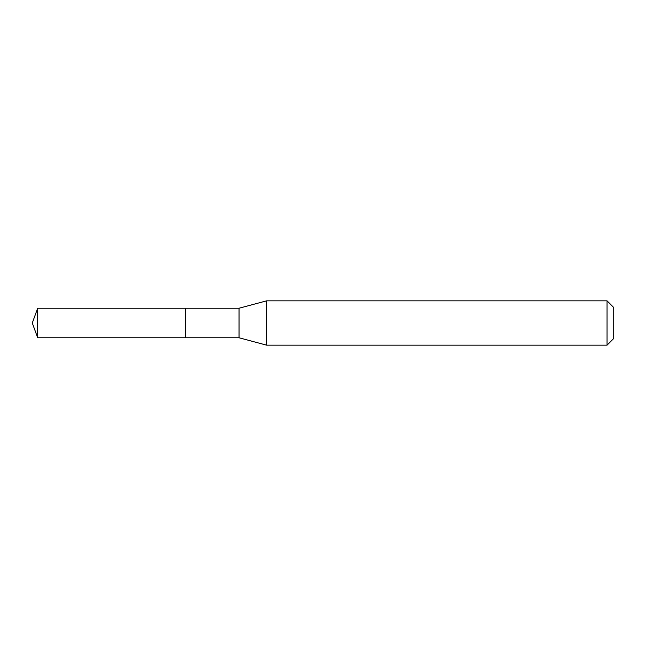 <?xml version="1.0" encoding="UTF-8"?>
<svg xmlns="http://www.w3.org/2000/svg" width="646" height="646" viewBox="0 0 646 646"><rect width="100%" height="100%" fill="white"/><g stroke="black" fill="none" stroke-linecap="round" stroke-linejoin="round"><path stroke-width="0.48" stroke-dasharray="3.23 2.42" d="M185.378 308.231L185.378 337.769L185.378 308.231M37.678 337.769L37.678 308.231M239.044 308.231L239.044 337.769M266.612 345.158L266.612 300.842M607.054 300.842L607.054 345.158M613.7 307.488L613.7 338.512M32.3 323L185.378 323L32.3 323"/><path stroke-width="0.97" d="M185.378 308.231L37.678 308.231L37.678 337.769L185.378 337.769L185.378 308.231L185.378 337.769L239.044 337.769L239.044 308.231L185.378 308.231M37.678 337.769L32.3 323L37.678 308.231M239.044 308.231L266.612 300.842L266.612 345.158L239.044 337.769M266.612 345.158L607.054 345.158L607.054 300.842L266.612 300.842M607.054 300.842L613.7 307.488L613.7 338.512L607.054 345.158"/></g></svg>
